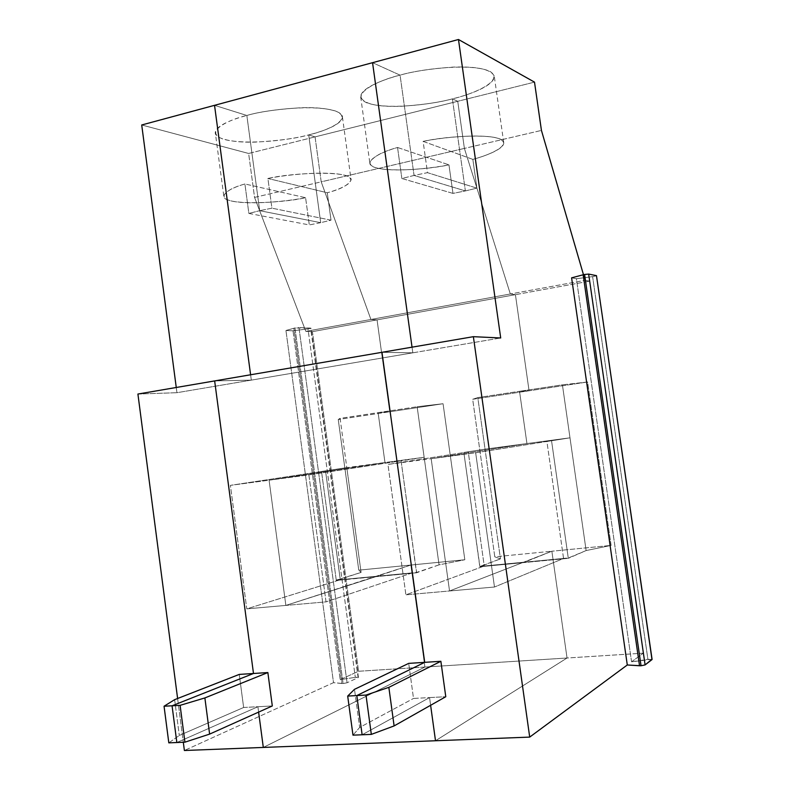 <?xml version="1.0" encoding="UTF-8"?>
<svg xmlns="http://www.w3.org/2000/svg" width="790" height="790" viewBox="0 0 790 790"><rect width="100%" height="100%" fill="white"/><g stroke="black" fill="none" stroke-linecap="round" stroke-linejoin="round"><path stroke-width="0.59" stroke-dasharray="3.95 2.96" d="M347.077 682.767L343.097 683.538L294.966 327.949L298.956 327.544L347.077 682.767L298.956 327.544L310.658 328.107L358.127 677.632L347.077 682.767L358.127 677.632L310.993 328.196L307.991 328.867L355.303 677.366L358.127 677.632C358.719 677.168 357.771 677.079 355.303 677.366L307.991 328.867L310.658 328.107L294.966 327.949L343.097 683.538L333.508 682.659L184.386 750.5L333.508 682.659L285.941 330.497L333.508 682.659L341.942 683.528L293.86 328.206L341.942 683.528L347.077 682.767M243.636 707.485L257.905 706.724L176.842 742.521L257.905 706.724L258.616 712.106L257.905 706.724L243.636 707.485L179.3 735.451L243.636 707.485L239.261 674.413L243.636 707.485M168.813 742.857L179.3 735.451L168.813 742.857M174.639 699.663L179.3 735.451L174.639 699.663M378.104 412.627L389.727 411.758L377.057 319.881L370.915 319.476L321.204 181.838L315.062 136.887L308.702 134.893L320.691 222.671L259.683 210.683L246.845 115.468L214.534 105.327L246.845 115.468L259.683 210.683L248.87 213.428L244.91 183.971C232.971 187.329 225.91 191.249 223.748 195.752C221.496 206.062 282.445 203.228 305.592 197.717L309.305 224.933L320.691 222.671L308.702 134.893C296.744 138.309 279.295 140.699 256.335 142.072C233.909 142.96 214.357 138.902 215.285 132.453C216.025 125.373 233.81 118.836 246.845 115.468C227.964 119.744 201.855 132.661 224.587 139.553C249.788 145.607 293.238 139.257 308.702 134.893L315.062 136.887L321.204 181.838L254.558 197.401L248.633 153.467L315.062 136.887L248.633 153.467L254.558 197.401L305.829 331.365L312.425 331.652L377.057 319.881L389.727 411.758L338.238 419.5L358.769 570.153L410.849 565.048L285.862 605.417L269.084 480.211L384.967 462.525L378.104 412.627L340.085 418.364L338.238 419.5L389.727 411.758L378.104 412.627L384.967 462.525L269.084 480.211L230.384 485.356L246.786 608.863L340.293 579.742L325.529 470.919L230.384 485.356L325.529 470.919L321.52 471.452L336.293 580.433L361.089 572.424L346.8 467.621L321.52 471.452L346.8 467.621L361.089 572.424L336.392 580.087L375.951 576.315L410.849 565.048L424.911 667.046L410.849 565.048L358.769 570.153L361.089 572.424L358.769 570.153L338.238 419.5L340.085 418.364L346.8 467.621L384.967 462.525L346.8 467.621L340.085 418.364L378.104 412.627L384.967 462.525L269.084 480.211L285.862 605.417L375.872 576.67L336.293 580.433L321.52 471.452L325.529 470.919L340.293 579.742L375.823 576.354L340.293 579.742L246.786 608.863L285.862 605.417L246.786 608.863L230.384 485.356L269.084 480.211L285.862 605.417L376 576.621L336.392 580.087L376 576.621L410.849 565.048L464.826 559.755L443.062 403.729L389.727 411.758L377.057 319.881L312.425 331.652L358.561 671.263L312.425 331.652L305.829 331.365L254.558 197.401L321.204 181.838L370.915 319.476L305.829 331.365L370.915 319.476L377.057 319.881L515.416 294.66L510.33 293.989L464.392 148.411L457.746 101.288L452.394 98.859L465.379 190.923L414.059 175.429L400.066 75.149L372.554 62.687L400.066 75.149C379.368 79.869 347.719 94.573 367.153 102.967C389.371 110.412 435.122 103.697 452.394 98.859L457.746 101.288L464.392 148.411L510.33 293.989L515.416 294.66L529.073 390.783L515.416 294.66L377.057 319.881L389.727 411.758L378.104 412.627L417.14 406.741L439.062 564.85L416.656 572.75L375.823 576.354L285.862 605.417L269.084 480.211L308.88 474.928L326.033 601.871L285.862 605.417L326.033 601.871L412.232 572.888L375.823 576.354L412.232 572.888L396.866 461.409L401.083 460.847L416.537 572.789L375.872 576.67L416.656 572.75L401.083 460.847L424.151 457.291L308.88 474.928L269.084 480.211L384.967 462.525L424.151 457.291L384.967 462.525L378.104 412.627L389.727 411.758L443.062 403.729L464.826 559.755L410.849 565.048L424.911 667.046L358.561 671.263L340.184 679.627L293.001 330.812L285.941 330.497L294.966 327.949L285.941 330.497L293.001 330.812L307.991 328.867L293.001 330.812L340.184 679.627L355.303 677.366L340.184 679.627L358.561 671.263L424.911 667.046L263.307 747.439L424.911 667.046L567.042 658.011L551.864 551.223L449.54 590.979L431.172 458.694L526.94 443.565L519.524 391.307L529.073 390.783L472.677 399.276L494.787 556.812L551.864 551.223L567.042 658.011L435.507 740.753L567.042 658.011L424.911 667.046L410.849 565.048L375.951 576.315L416.616 572.444L439.062 564.85L464.826 559.755L439.062 564.85L417.14 406.741L443.062 403.729L417.14 406.741L378.104 412.627M250.598 374.776L251.319 380.128L214.653 380.918L251.319 380.128L250.598 374.776L251.319 380.128L176.94 392.699L176.259 387.485L176.94 392.699L251.319 380.128L250.598 374.776M259.683 210.683L320.691 222.671L309.305 224.933L248.87 213.428L259.683 210.683L320.691 222.671L308.702 134.893L315.062 136.887L321.204 181.838L370.915 319.476L377.057 319.881L370.915 319.476L510.33 293.989L370.915 319.476L321.204 181.838L464.392 148.411L321.204 181.838L315.062 136.887L457.746 101.288L315.062 136.887L308.702 134.893C325.648 131.17 354.838 119.211 335.641 111.054C312.534 103.658 262.882 110.491 246.845 115.468L259.683 210.683L246.845 115.468L214.534 105.327L246.845 115.468C259.011 111.844 276.875 109.277 300.437 107.766C323.406 106.778 342.86 110.807 342.435 117.029C341.971 124.879 321.728 131.683 308.702 134.893L320.691 222.671L331.02 220.163L327.267 192.75C340.628 189.323 348.578 185.048 351.096 179.922C352.942 170.018 292.201 172.625 267.899 178.471L271.918 208.175L259.683 210.683L271.918 208.175L331.02 220.163L320.691 222.671L259.683 210.683M177.612 698.508L183.31 742.254L177.612 698.508M141.716 124.978L248.633 153.467L141.716 124.978M137.914 394.042L176.94 392.699L137.914 394.042M248.87 213.428L309.305 224.933L305.592 197.717L244.91 183.971L248.87 213.428M305.592 197.717C287.678 201.253 252 204.926 232.862 201.312C214.376 197.49 228.399 188.583 244.91 183.971L305.592 197.717M362.126 734.779L429.562 697.58L430.619 705.282L429.562 697.58L413.516 698.439L408.707 663.383L413.516 698.439L429.562 697.58L362.126 734.779L429.562 697.58L430.619 705.282L429.562 697.58L445.777 696.721L429.562 697.58L362.126 734.779M412.034 347.166L412.824 352.824L381.965 352.31L412.824 352.824L412.034 347.166L412.824 352.824L251.319 380.128L500.702 337.972L412.824 352.824L381.965 352.31L412.824 352.824L412.034 347.166M263.307 747.439L424.911 667.046L263.307 747.439M258.616 712.106L257.905 706.724L176.842 742.521L257.905 706.724L258.616 712.106M214.653 380.918L251.319 380.128L214.653 380.918M331.02 220.163L271.918 208.175L267.899 178.471L327.267 192.75L331.02 220.163M267.899 178.471C287.313 174.462 327.287 170.709 344.46 175.212C360.457 179.922 342.85 188.632 327.267 192.75L267.899 178.471M272.313 705.954L257.905 706.724L272.313 705.954M352.982 735.154L359.667 727.452L413.516 698.439L359.667 727.452L354.493 689.334L359.667 727.452L352.982 735.154M452.394 98.859C439.872 102.374 422.709 104.853 400.885 106.304C376.87 107.035 363.459 103.865 360.675 96.795C360.744 87.947 384.325 79.138 400.066 75.149L414.059 175.429L401.873 178.51L397.548 147.483C381.649 151.878 372.396 157.022 369.819 162.928C369.424 173.425 425.188 170.265 448.957 164.863L452.976 193.402L465.379 190.923L452.394 98.859C470.8 94.79 505.215 81.311 490.067 71.426C470.662 62.361 418.236 69.559 400.066 75.149L372.554 62.687L400.066 75.149C412.844 71.406 430.451 68.73 452.877 67.111C477.298 66.291 491.094 69.313 494.264 76.176C494.619 86.011 467.799 95.146 452.394 98.859L465.379 190.923L452.976 193.402L401.873 178.51L414.059 175.429L465.379 190.923L476.913 188.148L472.854 159.383C486.709 155.591 504.346 148.767 503.744 142.694C503.576 132.651 447.999 135.623 423.114 141.37L427.489 172.664L414.059 175.429L400.066 75.149L414.059 175.429L427.489 172.664L476.913 188.148L465.379 190.923L414.059 175.429L465.379 190.923L452.394 98.859L457.746 101.288L452.394 98.859M401.873 178.51L452.976 193.402L448.957 164.863L397.548 147.483L401.873 178.51M397.548 147.483L448.957 164.863C429.543 168.705 392.798 172.408 376.129 167.806C360.201 162.967 378.815 152.667 397.548 147.483M375.951 576.315L416.656 572.75L375.951 576.315M412.232 572.888L326.033 601.871L308.88 474.928L396.866 461.409L412.232 572.888M479.895 566.4L523.494 562.243L551.864 551.223L494.787 556.812L500.465 558.886L479.945 566.726L523.543 562.569L479.895 566.4L500.465 558.886L494.787 556.812L472.677 399.276L477.802 397.597L500.465 558.886L485.04 449.164L526.94 443.565L431.172 458.694L387.959 464.431L468.253 451.88L484.24 566.025L523.434 562.608L479.826 566.766L523.434 562.608L479.826 566.766L463.839 452.473L485.04 449.164L463.839 452.473L479.895 566.4M519.524 391.307L526.94 443.565L485.04 449.164L477.802 397.597L519.524 391.307L477.802 397.597L472.677 399.276L529.073 390.783L519.524 391.307L562.411 384.839L569.995 437.818L475.659 452.788L431.172 458.694L449.54 590.979L405.892 594.831L387.959 464.431L431.172 458.694L526.94 443.565L569.995 437.818L526.94 443.565L519.524 391.307L529.073 390.783L515.416 294.66L589.577 281.151L643.287 653.172L567.042 658.011L551.864 551.223L523.543 562.569L568.405 558.293L523.494 562.243L568.356 557.967L586.131 550.561L562.411 384.839L587.592 381.985L611.114 545.416L586.131 550.561L611.114 545.416L551.864 551.223L611.114 545.416L587.592 381.985L529.073 390.783L587.592 381.985L562.411 384.839L519.524 391.307L526.94 443.565L431.172 458.694L475.659 452.788L546.887 441.393L563.556 558.461L494.481 587.019L475.659 452.788L494.481 587.019L449.54 590.979L523.385 562.292L484.24 566.025L468.253 451.88L387.959 464.431L405.892 594.831L484.24 566.025L405.892 594.831L449.54 590.979L431.172 458.694L449.54 590.979L494.481 587.019L563.556 558.461L523.385 562.292L449.54 590.979L523.385 562.292L563.556 558.461L546.887 441.393L551.548 440.771L568.306 558.332L523.434 562.608L568.405 558.293L523.434 562.608L551.864 551.223L567.042 658.011L643.287 653.172L589.577 281.151L515.416 294.66L510.33 293.989L464.392 148.411L457.746 101.288L534.504 82.13L457.746 101.288L464.392 148.411L541.436 130.419L464.392 148.411L510.33 293.989L585.104 280.322L510.33 293.989L515.416 294.66L529.073 390.783L519.524 391.307M583.474 274.703L585.104 280.322L589.577 281.151L585.104 280.322L583.474 274.703M476.913 188.148L427.489 172.664L423.114 141.37L472.854 159.383L476.913 188.148M472.854 159.383L423.114 141.37C444.345 136.956 485.544 133.243 499.665 138.922C512.513 144.807 490.343 154.8 472.854 159.383M652.086 659.452L647.918 659.364L592.619 276.638L576.404 278.722L571.605 277.843L576.404 278.722L631.565 661.823L643.287 653.172L631.565 661.823L651.948 659.314M435.507 740.753L567.042 658.011L435.507 740.753M596.49 275.809L592.619 276.638L596.588 275.7M631.565 661.823L576.404 278.722L592.619 276.638L647.918 659.364L631.565 661.823M569.995 437.818L586.131 550.561L568.306 558.332L551.548 440.771L569.995 437.818M223.748 195.752L215.285 132.453M358.423 677.366L310.993 328.196M342.435 117.029L351.096 179.922M360.675 96.795L369.819 162.928M503.744 142.694L494.264 76.176"/><path stroke-width="1.19" d="M176.842 742.521L168.813 742.857L164.053 706.23L174.639 699.663L239.261 674.413L253.491 673.495L172.062 705.796L176.842 742.521L172.062 705.796L164.053 706.23L168.813 742.857L176.842 742.521L172.062 705.796L253.491 673.495L214.653 380.918L253.491 673.495L239.261 674.413L174.639 699.663L164.053 706.23L180.11 705.342L204.877 697.935L267.859 672.557L253.491 673.495L172.062 705.796L253.491 673.495L214.653 380.918L137.914 394.042L177.612 698.508L137.914 394.042L381.965 352.31L424.704 662.346L356.813 695.575L362.126 734.779L352.982 735.154L362.126 734.779L356.813 695.575L347.689 696.079L352.982 735.154L347.689 696.079L356.813 695.575L424.704 662.346L381.965 352.31L214.653 380.918L253.491 673.495L267.859 672.557L272.313 705.954L209.617 734.107L184.919 742.185L176.842 742.521L184.919 742.185L180.11 705.342L172.062 705.796L176.842 742.521M214.534 105.327L250.598 374.776L214.534 105.327L141.716 124.978L372.554 62.687L412.034 347.166L372.554 62.687L214.534 105.327L250.598 374.776L214.534 105.327M258.616 712.106L263.307 747.439L258.616 712.106L263.307 747.439L184.386 750.5L263.307 747.439L258.616 712.106M183.31 742.254L184.386 750.5L183.31 742.254M176.259 387.485L141.716 124.978L176.259 387.485M430.619 705.282L435.507 740.753L263.307 747.439L435.507 740.753L430.619 705.282L435.507 740.753L529.705 737.1L627.29 664.982L571.605 277.843L583.148 274.792L639.525 665.763L641.036 665.753L584.59 274.476L583.148 274.792L584.59 274.476L641.036 665.753L627.29 664.982L529.705 737.1L435.507 740.753L430.619 705.282M408.707 663.383L424.704 662.346L408.707 663.383L354.493 689.334L408.707 663.383M209.617 734.107L204.877 697.935L180.11 705.342L184.919 742.185L209.617 734.107L272.313 705.954L267.859 672.557L204.877 697.935L209.617 734.107M354.493 689.334L347.689 696.079L354.493 689.334M372.554 62.687L458.476 39.5L534.504 82.13L541.436 130.419L583.474 274.703L541.436 130.419L534.504 82.13L458.476 39.5L372.554 62.687L412.034 347.166L372.554 62.687M500.702 337.972L458.476 39.5L500.702 337.972L473.378 336.678L529.705 737.1L473.378 336.678L381.965 352.31L424.704 662.346L440.869 661.289L445.777 696.721L394.111 725.921L371.33 734.394L362.126 734.779L371.33 734.394L365.987 695.072L356.813 695.575L362.126 734.779L356.813 695.575L365.987 695.072L388.848 687.359L440.869 661.289L424.704 662.346L356.813 695.575L424.704 662.346L381.965 352.31L473.378 336.678L500.702 337.972M651.948 659.314L645.094 664.923L641.036 665.753L645.094 664.923L588.659 274.081L584.59 274.476L588.659 274.081L645.094 664.923L651.987 659.601L596.47 275.641L588.659 274.081L596.47 275.641L652.086 659.452L596.49 275.809M440.869 661.289L388.848 687.359L394.111 725.921L445.777 696.721L440.869 661.289M394.111 725.921L388.848 687.359L365.987 695.072L371.33 734.394L394.111 725.921M627.29 664.982L639.525 665.763L583.148 274.792L571.605 277.843L627.29 664.982"/></g></svg>
